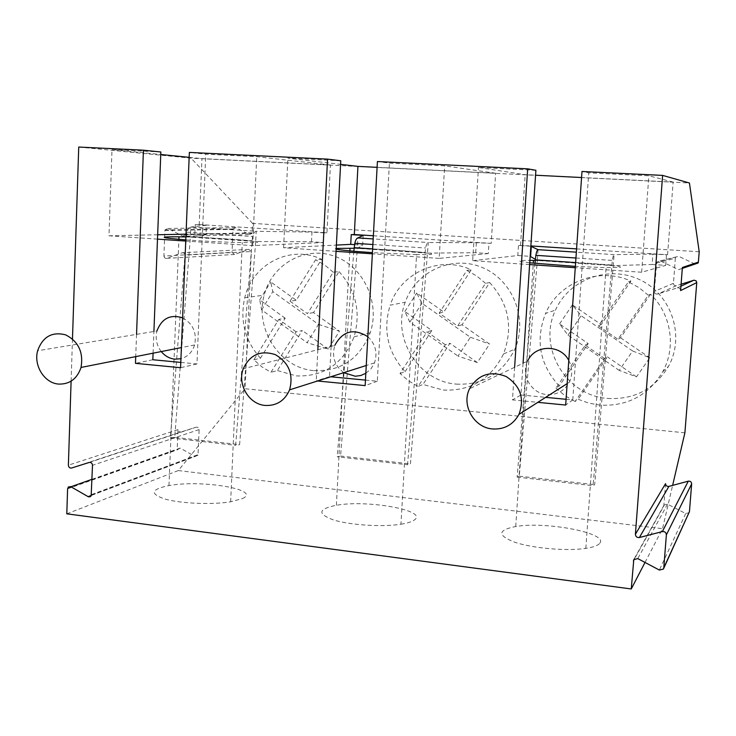 <?xml version="1.0" encoding="UTF-8"?>
<svg xmlns="http://www.w3.org/2000/svg" width="736" height="736" viewBox="0 0 736 736"><rect width="100%" height="100%" fill="white"/><g stroke="black" fill="none" stroke-linecap="round" stroke-linejoin="round"><path stroke-width="0.55" stroke-dasharray="3.68 2.76" d="M665.556 483.672L663.817 506.037L634.533 558.78M645.012 562.442L662.52 528.696L672.621 485.392M92.009 479.311L180.136 448.095L195.095 456.43L197.993 455.188L199.134 429.566L198.039 427.395L196.328 427.138L180.789 432.041L71.567 468.022M576.582 248.888L667.57 254.757L652.924 254.122L652.142 264.482L613.263 265.641L614.063 254.628C613.465 254.868 612.876 256.8 612.306 260.415L593.069 485.686L594.688 484.674L613.263 265.641C619.234 266.404 621.497 266.984 620.052 267.37L606.078 267.656L575.359 266.377M652.924 254.122L614.063 254.628L576.352 252.172M530.84 246.229L518.475 245.438L530.858 245.934M78.734 147.044L191.066 158.176L689.439 182.997M160.853 151.993L111.992 149.61L160.752 154.496M189.152 157.338L201.958 158.617L330.427 165.011L256.744 156.676L205.758 154.183L189.354 152.416M340.768 160.77L287.896 158.194L340.584 164.358M373.354 235.768L491.197 243.377L495.641 173.245L377.09 167.339M495.641 173.245L444.682 165.839L389.418 163.144L377.412 161.543M535.891 170.283L478.474 167.486L525.164 174.708L535.56 175.232M667.57 254.757L673.146 182.077L581.569 177.523M673.146 182.077L648.876 175.794L588.754 172.868L581.992 171.479M514.62 367.273L512.477 399.887L537.823 402.344M317.842 349.71L316.25 380.862L317.52 380.99M136.546 334.356L135.718 356.62M71.107 381.165L72.478 338.946M180.798 362.416L196.954 363.961L205.758 154.183M196.954 363.961L180.578 367.715M680.588 290.582C680.395 288.53 679.264 287.647 677.184 287.932L657.69 294.032C655.629 294.317 654.506 293.434 654.313 291.392L656.733 262.071L660.21 260.884L678.601 269.634L682.097 268.474L682.392 267.472M656.466 263.037L675.335 258.216L673.431 283.995L674.259 285.32L675.758 285.807L681.085 284.225M163.889 256.018L164.514 257.784L166.115 258.483L182.298 252.742L248.777 249.412L234.554 254.472L232.015 252.356L233.082 229.006L235.75 227.645L249.458 234.609L182.96 236.228L167.863 228.445L164.947 229.963L163.889 256.018L232.015 252.356M699.2 251.758L252.623 223.385L252.135 233.266L249.458 234.609M695.051 264.058L678.675 256.303L656.733 262.071M675.335 258.216L675.574 257.361M684.894 432.805L245.07 388.746L251.344 251.528L248.777 249.412M314.152 370.64C340.897 371.533 359.573 358.938 370.19 332.828C380.659 302.505 363.133 265.696 333.758 255.962C304.529 245.741 271.814 264.647 264.215 295.136C254.444 329.194 280.103 368.331 314.152 370.64M456.366 384.109C483.046 385.278 502.541 373.63 514.85 349.177C528.356 318.909 512.642 279.744 482.172 267.453C451.904 254.674 415.638 271.566 405.196 302.257C391.524 337.907 418.6 381.607 456.366 384.109M607.678 398.443C634.331 399.841 654.617 389.114 668.536 366.27C685.271 336.168 671.637 294.759 640.154 279.901C608.911 264.555 568.983 279.321 555.496 310.114C537.39 347.18 565.818 395.71 607.678 398.443M336.058 251.335L283.59 247.747L336.389 245.088M283.59 247.747L287.896 158.194M491.197 243.377L476.348 242.714L428.324 242.521C427.248 242.714 426.328 244.545 425.555 248.014L407.551 464.738L410.43 463.91L428.324 242.521L373.18 238.924M400.945 524.216C407.422 523.186 411.875 521.787 414.322 520.021C428.757 510.591 367.862 499.532 336.38 505.273C318.062 508.962 317.106 513.857 333.509 519.947C350.244 525.154 382.37 527.197 400.945 524.216L416.576 254.619L429.98 254.49C432.851 254.224 432.087 253.764 427.699 253.12L357.365 248.372C381.018 249.062 416.631 251.454 427.699 253.12L475.723 252.715L488.318 253.552L488.952 243.524M488.318 253.552L439.162 258.391L444.682 165.839M439.162 258.391L384.33 254.638L389.418 163.144M365.461 380.098L377.292 381.23L384.33 254.638L372.361 253.819M377.292 381.23L365.157 385.609M523.066 363.253L520.959 394.984L512.477 399.887M529.616 264.583L472.678 260.682L478.474 167.486M472.678 260.682L517.822 255.521L518.475 245.438M520.527 245.263L525.164 174.708M517.822 255.521L530.168 256.349M652.142 264.482L665.694 265.383L641.654 272.246L575.267 267.702M529.736 262.816C516.01 261.142 516.065 260.332 529.902 260.378M535.228 260.461L537.308 260.516L535.33 259.293M180.136 448.095L177.183 449.871L178.011 429.612L178.848 431.59L180.789 432.041M252.623 223.385L191.066 158.176M252.19 232.843L185.969 234.26L185.113 255.107L251.344 251.528M66.792 513.829L178.296 470.562L245.07 388.746M152.821 359.738L135.47 363.345M153.079 353.179L153.916 331.485M650.523 294.271L620.54 337.787L617.964 339.278L648.315 295.219L650.523 294.271C671.241 313.904 676.439 347.254 662.694 371.809C648.269 395.49 627.256 406.585 599.638 405.104L588.662 403.098L578.183 399.271L575.11 401.516L604.688 358.57L607.412 356.84L578.183 399.271M157.486 239.117L108.974 235.796L111.992 149.61M648.315 295.219L638.977 287.638L628.452 281.851L598.386 325.892L617.964 339.278M566.076 399.298L572.774 399.942L565.671 405.039M520.959 394.984L545.652 397.348M665.694 265.383L666.485 254.996M641.654 272.246L648.876 175.794M632.656 350.989L649.796 357.779L636.493 376.85L619.197 370.41L632.656 350.989L581.146 315.744L572.406 304.897L601.192 324.567L630.908 281.078C599.003 266.404 558.734 282.219 545.569 313.444L555.496 310.114M598.386 325.892L601.192 324.567M620.54 337.787L649.796 357.779M485.558 283.332L476.762 276.018L466.872 270.452L439.171 313.14L457.608 326.057L485.558 283.332L489.698 282.569L462.052 324.778L489.606 344.052L477.333 362.554L458.004 356.095L470.396 337.263L421.93 303.287L416.705 293.048L443.826 312.018L471.224 269.836C439.898 254.987 400.642 272.697 390.172 305.201L405.196 302.257M439.171 313.14L443.826 312.018M462.052 324.778L457.608 326.057M470.396 337.263L489.606 344.052M604.688 358.57L585.221 345.166L555.91 388.093L559.213 386.023L588.184 343.611L559.572 323.932L567.999 335.138L619.197 370.41M636.493 376.85L607.412 356.84M588.184 343.611L585.221 345.166M555.91 388.093L564.917 395.646L575.11 401.516M559.213 386.023C539.7 364.467 535.146 340.28 545.569 313.444M628.452 281.851L630.908 281.078M567.999 335.138L581.146 315.744M489.698 282.569C508.778 303.646 513.388 327.428 503.534 353.906C490.82 379.233 470.672 391.276 443.109 390.034L422.961 384.45L418.103 386.446L445.363 344.77L449.944 343.261L422.961 384.45M445.363 344.77L427.046 331.844L400.016 373.502L408.508 380.788L418.103 386.446M400.016 373.502L405.085 371.662C387.642 352.268 382.674 330.105 390.172 305.201M466.872 270.452L471.224 269.836M559.572 323.932L572.406 304.897M405.085 371.662L431.82 330.501L404.864 311.503L409.814 322.092L458.004 356.095M409.814 322.092L421.93 303.287M404.864 311.503L416.705 293.048M477.333 362.554L449.944 343.261M431.82 330.501L427.046 331.844M318.513 324.41L339.489 331.191L328.155 349.158L307.078 342.691L318.513 324.41L272.817 291.622L270.682 281.925L296.295 300.26L321.604 259.311L315.597 259.771L290.03 301.208L296.295 300.26M178.296 470.562L662.52 528.696M296.111 331.835L278.824 319.36L253.865 359.821L261.887 366.859L270.931 372.315L296.111 331.835L302.303 330.528L277.362 370.548L270.931 372.315M253.865 359.821L260.47 358.202L285.2 318.21L278.824 319.36M328.155 349.158L302.303 330.528M290.03 301.208L307.418 313.674L333.215 272.21L339.029 271.602L313.49 312.579L339.489 331.191M339.029 271.602C356.058 290.527 361.072 312.266 354.071 336.83C343.142 363.851 323.886 376.869 296.304 375.903L277.362 370.548M333.215 272.21L324.907 265.153L315.597 259.771M260.47 358.202C244.968 340.814 239.724 320.666 244.738 297.74C252.476 264.012 290.757 244.242 321.604 259.311M161.258 351.56C156.602 345.377 155.167 338.523 156.934 330.979L37.628 350.759M182.611 317.86C193.034 323.702 197.036 332.736 194.617 344.954C192.28 352.185 187.726 356.767 180.946 358.717M185.914 236.964L190.376 237.102L174.708 437.35L239.605 444.664L255.705 241.509L311.494 241.758L323.233 242.54L252.678 245.631L185.739 241.049M285.2 318.21L259.734 299.856L261.63 309.874L307.078 342.691M261.63 309.874L272.817 291.622M259.734 299.856L270.682 281.925M313.49 312.579L307.418 313.674M186.024 234.158L206.016 234.72L190.376 237.102L190.79 227.028L206.42 225.271L206.016 234.72M108.974 235.796L157.651 234.766M311.494 241.758L311.981 232.088L256.174 231.288L255.705 241.509L190.376 237.102C215.068 237.903 248.225 240.12 255.705 241.509C258.713 242.052 258.18 242.411 254.113 242.576L242.282 242.595C224.636 242.218 205.804 241.316 185.794 239.89M194.865 233.974L195.261 224.554L199.208 224.526L201.958 158.617M199.208 224.526L326.959 232.769L330.427 165.011M326.959 232.769L323.73 232.852L323.233 242.54M252.678 245.631L256.744 156.676M568.79 360.447C572.534 367.696 572.709 374.964 569.324 382.232C564.392 390.936 556.931 395.048 546.922 394.56C531.282 393.585 520.564 374.863 527.684 361.054L469.559 388.746M572.774 399.942L588.754 172.868M343.721 372.664C334.595 365.599 331.632 356.5 334.825 345.359L243.239 368.782M367.834 336.692C375.535 344.052 377.752 352.792 374.486 362.894L370.981 368.865L365.829 373.318M331.126 346.306L329.544 376.657L330.786 376.777M329.544 376.657L316.25 380.862M663.817 506.037L664.139 505.006L667.524 504.132L685.704 513.553L689.098 512.698M182.298 252.742L184.267 253.12L185.113 255.107M185.969 234.26L182.96 236.228M534.989 263.378L517.123 477.112L519.276 476.174L537.308 260.516C559.682 261.087 598.046 263.663 613.263 265.641L537.308 260.516L538.034 249.67M517.123 477.112L593.069 485.686M519.276 476.174L594.688 484.674M363.188 235.4L362.664 245.171L357.365 248.372L357.917 237.921M475.723 252.715L476.348 242.714M354.08 248.28L357.365 248.372L340.575 456.044L337.235 456.798L407.551 464.738M340.575 456.044L410.43 463.91M353.841 251.243L337.235 456.798M354.513 244.628L362.664 245.171M174.708 437.35L170.356 437.948L186.843 232.153C187.846 228.878 189.161 227.176 190.79 227.028L256.174 231.288C254.693 231.454 253.478 233.192 252.54 236.523L235.64 445.326L239.605 444.664M206.42 225.271L195.261 224.554M323.73 232.852L311.981 232.088M170.356 437.948L235.64 445.326M599.868 543.131C608.304 533.048 545.799 521.189 515.734 526.525C497.398 530.15 497.205 535.431 515.126 542.377C533.26 548.366 566.996 551.264 585.819 548.384C593.501 547.207 598.184 545.459 599.868 543.131M416.576 254.619L372.434 252.623M336.177 249.145L335.211 248.713L336.214 248.4M242.374 498.603C262.559 489.734 201.922 479.403 168.967 485.585C150.788 489.32 149.546 493.838 165.223 499.137C181.268 503.599 212.382 504.859 230.635 501.796L242.374 498.603M91.328 495.429L195.095 456.43M91.476 494.62L198.076 454.664M575.626 262.577L611.772 265.015M676.393 285.697L657.69 294.032M677.184 287.932L680.929 286.194M178.011 429.612L68.374 465.17M67.602 488.796L177.183 449.871M685.704 513.553L659.355 570.06M660.21 260.884L678.675 256.303M673.394 283.36L654.313 291.392M695.014 264.04L678.601 269.634M667.524 504.132L637.79 558.606M166.686 258.373L234.554 254.472M233.027 229.402L164.892 230.414M235.75 227.645L167.863 228.445M196.328 427.138L89.258 462.447M199.134 429.566L92.488 465.318M372.637 248.897L424.93 252.42M186.116 236.33L251.832 240.764M197.993 455.188L91.393 495.227M575.948 258.005L612.306 260.415M67.684 488.207L177.256 449.365M662.694 371.809L668.536 366.27M503.534 353.906L514.85 349.177M244.738 297.74L264.215 295.136M354.071 336.83L370.19 332.828M663.67 568.459L663.384 569.084M664.139 505.006L633.779 559.599M252.135 233.266L185.904 234.729M233.082 229.006L164.947 229.963M372.876 244.518L425.555 248.014M186.843 232.153L252.54 236.523M585.819 548.384L606.078 267.656M515.734 526.525L533.296 263.203M336.38 505.273L349.867 250.884M230.635 501.796L242.282 242.595M168.967 485.585L178.876 239.338M569.324 382.232L567.171 383.603M374.486 362.894L366.261 365.507M194.617 344.954L181.406 347.576"/><path stroke-width="1.1" d="M537.823 402.344L565.671 405.039L581.992 171.479L662.63 175.398L635.407 534.262C635.646 536.645 636.971 537.74 639.391 537.528L668.914 486.386L688.28 481.178C690.34 480.985 691.472 481.896 691.656 483.911L689.448 511.64L663.789 567.833L666.374 534.87C666.144 532.468 664.801 531.374 662.354 531.585L639.391 537.528M663.789 567.833L663.384 569.084L659.355 570.06L637.79 558.606L633.779 559.599L631.258 588.956L645.012 562.442M681.085 284.225L694.057 280.186L696.127 280.858L696.762 282.606L684.894 432.805L672.621 485.392M662.63 175.398L689.439 182.997L699.2 251.758L698.381 262.126L682.392 267.472L680.588 290.582L696.762 282.606M631.258 588.956L66.792 513.829L67.602 488.796L68.466 486.928L70.684 486.625L88.366 496.791L90.096 496.8L91.163 495.806L92.488 465.318C92.23 463.183 91.163 462.226 89.258 462.447L71.567 468.022C69.69 468.243 68.623 467.286 68.374 465.17L71.107 381.165M534.989 263.378L535.854 255.337C536.507 251.786 537.234 249.89 538.034 249.67L530.84 246.229M530.858 245.934L576.582 248.888M72.478 338.946L78.734 147.044L143.428 150.19L136.546 334.356M153.916 331.485L160.853 151.993L143.428 150.19M160.752 154.496L189.152 157.338M135.718 356.62L135.47 363.345L180.578 367.715L189.354 152.416L327.557 159.123L317.842 349.71M372.361 253.819L336.058 251.335L340.768 160.77L327.557 159.123M340.584 164.358L357.935 166.382L377.09 167.339M317.52 380.99L365.157 385.609L377.412 161.543L527.684 168.838L514.62 367.273M523.066 363.253L535.891 170.283L527.684 168.838M581.569 177.523L535.56 175.232M698.381 262.126L698.124 263.01L695.051 264.058M336.389 245.088L350.713 244.37L351.238 234.628L354.301 234.536L357.935 166.382M354.301 234.536L373.354 235.768M530.168 256.349L535.33 259.293M575.267 267.702L529.616 264.583M575.359 266.377L529.736 262.816M529.902 260.378L535.228 260.461M180.798 362.416L152.821 359.738L153.079 353.179M545.652 397.348L566.076 399.298M180.946 358.717L174.892 359.168C169.492 358.561 164.947 356.022 161.258 351.56M156.934 330.979C161.736 318.44 170.301 314.06 182.611 317.86M185.739 241.049L157.486 239.117M157.651 234.766L186.024 234.158M185.794 239.89C159.519 237.682 157.246 236.661 178.977 236.808L185.914 236.964M527.684 361.054C534.621 344.549 560.538 344.006 568.79 360.447M365.829 373.318L360.76 375.516L355.295 376.252L343.721 372.664M334.825 345.359C342.709 330.915 353.712 328.017 367.834 336.692M330.786 376.777L365.461 380.098M331.126 346.306L336.058 251.335M663.67 568.459L689.448 511.64M635.407 534.262L665.556 483.672C665.749 485.677 666.862 486.579 668.914 486.386M531.309 246.266L530.638 256.376M353.841 251.243L354.789 243.312C355.626 239.899 356.675 238.105 357.917 237.921L363.188 235.4L351.238 234.628M350.713 244.37L354.513 244.628M372.434 252.623C352.94 251.316 340.86 250.157 336.177 249.145M336.214 248.4L354.08 248.28M492.458 428.95C473.938 427.644 461.205 405.205 469.559 388.746C478.133 374.514 490.332 370.438 506.166 376.519C520.49 385.922 524.759 398.544 518.963 414.396C513.148 424.764 504.316 429.622 492.458 428.95M265.135 405.444C248.998 404.294 237.176 384.431 243.239 368.782C249.946 354.642 260.645 349.931 275.328 354.642C288.908 362.618 293.664 374.357 289.588 389.859C284.731 400.78 276.58 405.968 265.135 405.444M58.484 384.072C44.399 383.051 33.47 365.534 37.628 350.759C42.688 336.738 52.017 331.439 65.633 334.852C78.467 341.458 83.6 352.323 81.034 367.448C77.096 378.911 69.589 384.45 58.484 384.072M634.533 558.78L633.392 560.823M88.09 496.653L91.328 495.429M535.284 259.854L575.626 262.577M538.034 249.67L576.352 252.172M680.929 286.194L693.735 280.26M70.95 486.763L92.009 479.311M666.374 534.87L691.656 483.911M662.354 531.585L688.28 481.178M354.126 247.655L372.637 248.897M357.917 237.921L373.18 238.924M535.854 255.337L575.948 258.005M698.124 263.01L682.318 268.401M354.789 243.312L372.876 244.518M533.296 263.203L533.48 260.424M349.867 250.884L350.005 248.188M178.876 239.338L178.977 236.808M567.171 383.603L518.963 414.396M366.261 365.507L289.588 389.859M181.406 347.576L81.034 367.448"/></g></svg>

